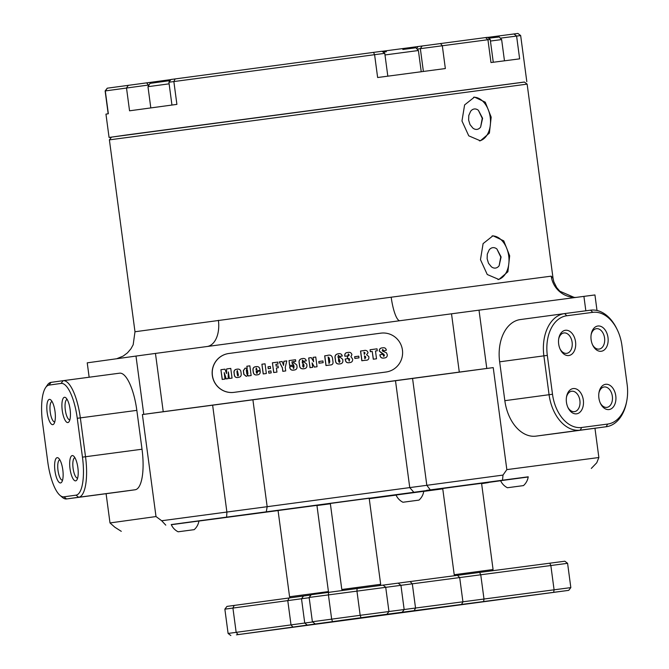<?xml version="1.0" encoding="UTF-8"?>
<svg xmlns="http://www.w3.org/2000/svg" width="669" height="669" viewBox="0 0 669 669"><rect width="100%" height="100%" fill="white"/><g stroke="black" fill="none" stroke-linecap="round" stroke-linejoin="round"><path stroke-width="1" d="M470.608 111.338L468.777 115.478L468.635 120.094L470.014 124.585L472.841 128.063A10.294 6.874 -97.7 0 0 476.997 129.385A10.294 6.874 -97.7 0 0 480.635 127.043L482.6 118.271L478.402 110.31A10.294 6.874 -97.7 0 0 474.246 108.988A10.294 6.874 -97.7 0 0 470.608 111.338L468.777 115.511M480.635 127.043L482.249 118.321L478.402 110.31M489.106 250.022L487.283 254.161L487.141 258.778L488.512 263.268L491.339 266.747A10.294 6.874 -97.7 0 0 495.503 268.068A10.294 6.874 -97.7 0 0 499.141 265.727L501.106 256.955L496.908 248.993A10.294 6.874 -97.7 0 0 492.752 247.672A10.294 6.874 -97.7 0 0 489.106 250.022L487.275 254.195M499.141 265.727L500.755 257.005L496.908 248.993M509.678 255.826L507.896 271.773L498.882 279.483L487.258 274.516L480.476 259.664L483.102 243.608L492.978 235.772L503.749 240.848L509.678 255.826M497.979 279.558A22.052 14.726 82.3 0 0 508.724 255.951A22.052 14.726 82.3 0 0 492.083 235.94M491.18 117.142L489.399 133.089L480.375 140.799L468.752 135.832L461.97 120.98L464.604 104.924L474.48 97.089L485.251 102.165L491.18 117.142M479.472 140.883A22.052 14.726 82.3 0 0 490.226 117.267A22.052 14.726 82.3 0 0 473.577 97.256M356.025 386.03L392.628 381.096L356.025 386.03M263.762 398.373L300.364 393.439L263.762 398.373M402.437 350.046A19.602 19.184 -97.1 0 0 380.996 333.137A19.602 19.184 -97.1 0 0 380.828 333.154L228.739 353.508A19.602 19.184 -97.1 0 0 212.307 375.401A19.602 19.184 -97.1 0 0 233.757 392.385A19.602 19.184 -97.1 0 0 233.924 392.369L386.013 372.014A19.602 19.184 -97.1 0 0 402.437 350.046M455.246 486.781L498.054 480.986L455.246 486.781M323.303 504.51L234.961 516.192L323.303 504.51M423.745 491.322L442.736 488.688L423.745 491.322M469.998 124.551L472.841 128.063M109.39 139.871L111.497 137.12L127.294 134.87L524.387 82.028L527.139 84.127L109.39 139.871L134.987 331.749L391.189 297.203A24.502 5.561 -97.6 0 0 399.911 320.71M391.189 297.203L551.223 276.163L553.046 278.304L527.139 84.135M488.512 263.268L491.339 266.747M451.516 313.811A262.181 0.46 172.4 0 1 479.012 310.165L486.789 368.452A262.181 0.46 172.4 0 0 459.294 372.098L163.236 411.711L155.459 353.424L451.516 313.811L459.294 372.098M87.229 362.841L89.144 377.224L87.238 362.832A262.181 0.46 172.4 0 0 87.229 362.841L135.991 356.067L143.768 414.354A262.181 0.46 172.4 0 1 163.236 411.711M597.007 310.483L594.942 294.954A262.181 0.46 172.4 0 0 583.912 296.375L585.835 310.792M479.012 310.165L583.912 296.375M155.459 353.424A262.181 0.46 172.4 0 0 135.991 356.067M316.955 505.538L330.377 503.79M369.246 498.681L396.09 495.093M423.736 491.389L442.761 488.847M481.621 483.645L488.32 482.608L481.588 483.444M481.58 483.378L500.646 480.735M528.201 476.997L171.314 524.705M198.91 521.042L278.07 510.564M234.961 516.192L198.927 520.934L234.961 516.192M182.085 523.091L255.583 513.257L182.085 523.091M255.583 513.257L311.177 505.864L255.583 513.257M311.177 505.864L330.31 503.314L311.177 505.864M330.31 503.305L369.171 498.104M426.663 490.369L511.375 479.029L426.671 490.369M528.234 476.813L511.375 479.029L528.226 476.813M500.604 480.643L498.054 480.986L500.604 480.643M369.229 498.547L396.065 495.018L369.229 498.547M218.395 320.317A24.502 14.718 -97.7 0 1 207.089 346.517M551.223 276.163A24.502 24.327 -96.8 0 0 575.842 297.437M45.626 387.594A36.753 11.415 -97.6 0 0 42.59 423.101L47.775 461.961A36.753 11.415 -97.6 0 0 59.959 495.319A36.753 11.415 -97.6 0 0 63.948 496.824L76.007 495.152A36.753 11.415 -97.6 0 0 82.454 457.144L77.27 418.284A36.753 11.415 -97.6 0 0 61.105 383.421L49.038 385.101A36.753 11.415 -97.6 0 0 45.626 387.594L47.382 385.018A39.203 12.184 82.4 0 1 51.02 382.367L63.087 380.686A39.203 12.184 82.4 0 1 80.339 417.874L85.523 456.735A39.203 12.184 82.4 0 1 78.641 497.268L66.574 498.949A39.203 12.184 82.4 0 1 66.557 498.949L123.054 491.439A39.203 12.184 -97.6 0 0 123.079 491.439L135.146 489.767A39.203 12.184 -97.6 0 0 142.02 449.225L136.836 410.365A39.203 12.184 -97.6 0 0 119.609 373.177A39.203 12.184 -97.6 0 0 119.592 373.185M520.423 319.548A39.203 26.183 82.3 0 0 520.365 319.556A39.203 26.183 82.3 0 0 499.651 361.82L504.836 400.681A39.203 26.183 82.3 0 0 535.978 436.129L561.943 432.718A39.203 26.183 82.3 0 0 562.002 432.709L606.231 426.738A39.203 26.183 -97.7 0 1 606.173 426.747L580.215 430.159A39.203 26.183 -97.7 0 1 549.073 394.71L543.88 355.849A39.203 26.183 -97.7 0 1 564.594 313.585A39.203 26.183 -97.7 0 1 564.661 313.577L590.618 310.165A39.203 26.183 -97.7 0 1 616.768 328.73L617.261 329.75A36.753 24.544 82.3 0 0 592.751 312.348L566.794 315.76A36.753 24.544 82.3 0 0 547.317 355.39L552.502 394.25A36.753 24.544 82.3 0 0 581.696 427.483L607.653 424.071A36.753 24.544 82.3 0 0 626.794 400.781A36.753 24.544 82.3 0 0 627.129 384.441L621.944 345.58A36.753 24.544 82.3 0 0 617.261 329.75M486.789 368.452L493.229 367.607L506.834 469.621L598.864 457.521L594.958 428.26M121.281 531.328L114.859 527.239L110 522.941L156.002 516.552L142.388 414.546L143.768 414.354M142.388 414.546L212.633 405.18L226.891 512.044L267.165 506.692L426.822 485.309L412.564 378.445L212.633 405.18M412.564 378.445L493.229 367.607M430.242 489.808L426.822 485.309L503.004 475.082L506.834 469.621M598.864 457.521L596.765 462.756L591.312 468.425M106.095 493.697L110 522.941M156.002 516.552L161.672 520.741L226.891 512.044L226.64 517.028M502.528 480.099L503.004 475.082M161.672 520.741L165.778 525.148M598.897 398.038A12.744 8.513 -97.7 0 1 599.014 392.377A12.744 8.513 -97.7 0 1 607.594 384.374A12.744 8.513 -97.7 0 1 615.773 395.822A12.744 8.513 -97.7 0 1 610.897 408.976A12.744 8.513 -97.7 0 1 600.519 403.524A12.744 8.513 -97.7 0 1 598.897 398.038M600.269 402.981A10.294 6.874 82.3 0 0 606.908 407.371A10.294 6.874 82.3 0 0 612.344 396.282A10.294 6.874 82.3 0 0 604.149 386.975A10.294 6.874 82.3 0 0 598.922 392.971M566.451 402.303A12.744 8.513 -97.7 0 1 566.568 396.642A12.744 8.513 -97.7 0 1 575.148 388.639A12.744 8.513 -97.7 0 1 583.326 400.087A12.744 8.513 -97.7 0 1 578.451 413.241A12.744 8.513 -97.7 0 1 568.073 407.789A12.744 8.513 -97.7 0 1 566.451 402.303M567.822 407.245A10.294 6.874 82.3 0 0 574.454 411.636A10.294 6.874 82.3 0 0 579.898 400.547A10.294 6.874 82.3 0 0 571.702 391.24A10.294 6.874 82.3 0 0 566.467 397.235M591.12 339.752A12.744 8.513 -97.7 0 1 591.237 334.082A12.744 8.513 -97.7 0 1 599.817 326.087A12.744 8.513 -97.7 0 1 607.996 337.527A12.744 8.513 -97.7 0 1 603.12 350.681A12.744 8.513 -97.7 0 1 592.742 345.237A12.744 8.513 -97.7 0 1 591.12 339.752M592.491 344.686A10.294 6.874 82.3 0 0 599.131 349.084A10.294 6.874 82.3 0 0 604.567 337.987A10.294 6.874 82.3 0 0 596.372 328.688A10.294 6.874 82.3 0 0 591.137 334.684M558.674 344.017A12.744 8.513 -97.7 0 1 558.791 338.355A12.744 8.513 -97.7 0 1 567.371 330.352A12.744 8.513 -97.7 0 1 575.549 341.792A12.744 8.513 -97.7 0 1 570.674 354.946A12.744 8.513 -97.7 0 1 560.296 349.502A12.744 8.513 -97.7 0 1 558.674 344.017M560.045 348.95A10.294 6.874 82.3 0 0 566.676 353.349A10.294 6.874 82.3 0 0 572.12 342.252A10.294 6.874 82.3 0 0 563.925 332.953A10.294 6.874 82.3 0 0 558.69 338.949M626.794 400.781L626.585 401.893A39.203 26.183 -97.7 0 1 606.231 426.738M70.028 468.768A12.744 3.955 82.4 0 1 73.649 456.116A12.744 3.955 82.4 0 1 77.872 467.681A12.744 3.955 82.4 0 1 76.818 479.991A12.744 3.955 82.4 0 1 70.028 468.768M74.911 457.713A10.294 3.194 -97.6 0 0 74.903 457.713A10.294 3.194 -97.6 0 0 73.097 468.359A10.294 3.194 -97.6 0 0 77.612 478.118A10.294 3.194 -97.6 0 0 77.621 478.118M54.95 470.859A12.744 3.955 82.4 0 1 58.571 458.206A12.744 3.955 82.4 0 1 62.794 469.772A12.744 3.955 82.4 0 1 61.74 482.081A12.744 3.955 82.4 0 1 54.95 470.859M59.834 459.804A10.294 3.194 -97.6 0 0 59.825 459.812A10.294 3.194 -97.6 0 0 58.011 470.449A10.294 3.194 -97.6 0 0 62.535 480.208A10.294 3.194 -97.6 0 0 62.543 480.208M62.25 410.473A12.744 3.955 82.4 0 1 65.871 397.821A12.744 3.955 82.4 0 1 70.094 409.386A12.744 3.955 82.4 0 1 69.041 421.696A12.744 3.955 82.4 0 1 62.25 410.473M67.134 399.426A10.294 3.194 -97.6 0 0 67.126 399.426A10.294 3.194 -97.6 0 0 65.319 410.064A10.294 3.194 -97.6 0 0 69.835 419.823A10.294 3.194 -97.6 0 0 69.844 419.823M47.173 412.572A12.744 3.955 82.4 0 1 50.794 399.92A12.744 3.955 82.4 0 1 55.017 411.485A12.744 3.955 82.4 0 1 53.963 423.795A12.744 3.955 82.4 0 1 47.173 412.572M52.057 401.517A10.294 3.194 -97.6 0 0 52.048 401.517A10.294 3.194 -97.6 0 0 50.234 412.163A10.294 3.194 -97.6 0 0 54.758 421.922A10.294 3.194 -97.6 0 0 54.766 421.922M123.079 491.439L66.574 498.949A39.203 12.184 82.4 0 1 62.326 497.335L59.959 495.319M61.105 383.421L63.087 380.686A39.203 12.184 82.4 0 1 63.112 380.686L119.609 373.177L63.129 380.686M148.2 85.072L105.133 90.951L107.232 88.191L170.93 79.586M105.133 90.951L108.177 113.772M487.592 37.414L517.906 33.45L520.658 35.557L501.006 38.083M382.108 51.312L487.475 37.322L490.226 39.429L487.944 39.722L490.987 62.552L519.637 58.855L516.593 36.026L513.884 33.918M485.569 37.564L487.944 39.722L417.757 49.013M373.536 52.366L374.59 54.691L168.906 82.228L171.013 79.477L382.024 51.254L384.775 53.353L374.59 54.691L377.634 77.52L445.353 68.547L442.309 45.718L440.47 43.493M128.339 85.264L126.508 87.974L129.552 110.803L176.9 104.381L173.856 81.551L175.136 78.909M111.447 137.178L109.064 137.446L105.953 114.123L108.345 113.755L105.301 90.917L107.375 88.174M109.064 137.446L524.454 82.07M168.906 82.228L171.95 105.05M343.013 590.418L341.809 589.498L380.669 584.313L369.163 498.079M372.298 616.174L236.441 634.831L568.725 590.359L372.298 616.174M361.001 617.679L360.173 615.313L570.833 587.608L567.588 563.315L309.145 597.45L312.381 621.744L360.173 615.313L356.937 591.02L357.112 588.528L564.837 561.216L567.588 563.315M470.382 603.505L501.257 599.349L470.382 603.505M357.982 618.281L388.848 614.125L357.982 618.281M305.741 625.54L336.607 621.376L305.741 625.54M408.675 611.658L382.802 615.12L408.675 611.658M528.435 595.719L509.176 598.32L528.435 595.719M359.83 617.888L340.571 620.481L359.83 617.888M281.465 628.768L262.206 631.36L281.465 628.768M370.676 616.743L377.5 615.823L370.676 616.743M364.856 617.512L365.408 617.428M378.06 615.748L377.5 615.823M378.395 615.672L385.219 614.752L378.386 615.664M372.574 616.442L373.126 616.358M385.77 614.677L385.219 614.744M378.144 615.664L389.692 614.134L378.144 615.664M380.586 615.396L368.786 616.96L380.586 615.396M375.1 616.157L361.068 618.039L375.1 616.157M230.847 635.55L228.096 633.443L312.674 621.961M309.178 597.71L224.859 609.158L228.096 633.443M224.859 609.158L226.958 606.407L311.026 594.992M309.145 597.45L311.244 594.699L357.112 588.528M367.314 617.169L375.644 616.057M375.585 616.065L367.264 617.178M317.75 505.246L316.93 505.363L328.429 591.572L289.568 596.756L278.061 510.522L276.849 510.69L317.75 505.246M455.472 486.764L482.784 483.152L481.571 483.327L493.078 569.536L454.218 574.721L442.711 488.487L441.498 488.663L455.472 486.764M418.986 500.111A14.526 14.526 0 0 0 423.745 491.314L396.056 495.01A14.526 14.526 0 0 0 402.955 502.252L418.986 500.111L402.955 502.252M407.229 501.675L416.461 500.445L407.229 501.675M194.177 529.664A14.526 14.526 0 0 0 198.936 520.867L171.247 524.563A14.526 14.526 0 0 0 178.146 531.796L194.177 529.664L178.146 531.796M182.411 531.219L191.643 529.999L182.411 531.219M523.467 485.602A14.526 14.526 0 0 0 528.226 476.805L500.537 480.501A14.526 14.526 0 0 0 507.436 487.743L523.467 485.602L507.436 487.743M511.71 487.166L520.942 485.937L511.71 487.166M381.046 333.129A19.602 19.184 -97.1 0 0 380.929 333.145L228.84 353.491A19.602 19.184 -97.1 0 0 212.416 375.468A19.602 19.184 -97.1 0 0 233.807 392.377M354.871 358.425L354.637 356.711L358.776 356.151L359.002 357.865L354.871 358.425M349.435 362.64C347.01 363.116 345.647 362.172 345.329 359.797L345.229 359.01L348.357 358.592L349.235 361.151L349.553 359.027L347.479 358.015L347.303 356.644L349.059 355.298L348.306 353.951L347.989 355.849L344.861 356.268L344.744 355.415C344.727 353.508 345.748 352.538 347.796 352.504C349.929 351.961 351.309 352.663 351.927 354.629L350.932 356.677L352.63 359.069C352.806 361.302 351.743 362.489 349.435 362.64L349.31 362.657M339.768 363.928C336.942 364.329 335.495 363.058 335.428 360.123L335.244 358.768C334.467 355.891 335.487 354.227 338.297 353.776C340.404 353.316 341.734 354.068 342.277 356.033L339.258 356.435L338.447 355.264L338.012 356.502L338.23 358.091L339.911 357.045L342.72 359.328L342.821 360.106C343.172 362.422 342.152 363.702 339.768 363.928L339.626 363.953M319.013 363.217L318.787 361.503L322.926 360.951L323.152 362.665L319.013 363.217M313.652 361.762L313.067 357.38L315.751 357.02L317.047 366.737L314.363 367.097L312.097 362.907L312.682 367.323L309.998 367.682L308.702 357.965L311.277 357.622L313.652 361.762L313.067 357.38M303.801 368.744C300.975 369.146 299.528 367.875 299.461 364.94L299.277 363.585C298.499 360.708 299.52 359.036 302.338 358.584C304.437 358.132 305.766 358.885 306.31 360.85L303.291 361.252L302.48 360.081L302.263 362.899L303.952 361.862L306.753 364.137L306.854 364.914C307.205 367.239 306.185 368.51 303.801 368.744L303.667 368.761M247.137 368.502L246.836 366.244L249.855 365.843L251.151 375.56L248.132 375.961L248.057 375.359L246.192 376.338L243.825 374.364L243.332 370.643L245.138 368.101L247.237 368.494L246.836 366.244M226.498 373.586L226.649 368.945L230.755 368.393L232.051 378.11L229.258 378.487L228.33 371.931L228.137 378.637L226.13 378.905L224.207 372.6L225.01 379.055L222.208 379.432L220.912 369.714L225.027 369.163L226.498 373.586L226.649 368.945M233.999 372.75C233.79 370.601 234.777 369.413 236.96 369.196C239.134 368.778 240.447 369.597 240.915 371.655L241.174 373.595C241.501 375.886 240.506 377.157 238.181 377.408C235.914 377.885 234.61 377.015 234.275 374.791L234.1 372.742C233.891 370.593 234.878 369.405 237.06 369.179M255.918 366.662L255.918 366.662C258.184 366.261 259.522 367.164 259.932 369.363L260.074 370.409L256.16 370.927L256.394 372.692L256.963 373.503L257.247 371.37L260.149 370.977L260.233 371.563C260.316 373.578 259.321 374.682 257.231 374.857C255.014 375.284 253.693 374.431 253.275 372.307L252.966 369.99C252.849 367.958 253.835 366.855 255.918 366.662M263.21 373.946L261.913 364.229L265.049 363.811L266.346 373.528L263.21 373.946M268.252 368.728L267.993 366.788L270.343 366.47L270.602 368.418L268.252 368.728M268.846 373.185L268.587 371.245L270.937 370.935L271.196 372.876L268.846 373.185M276.941 372.106L273.705 372.541L272.408 362.824L277.769 362.105L278.028 364.045L275.904 364.329L276.155 366.16L278.053 365.91L278.296 367.733L276.397 367.992L276.941 372.106M283.472 365.349L283.882 361.285L286.767 360.9L285.245 367.415L285.713 370.935L282.803 371.32L282.335 367.808L279.274 361.904L282.151 361.519L283.572 365.341L283.882 361.285M289.585 365.525L289.041 360.599L295.531 359.73L295.748 361.327L291.943 361.837L292.169 363.535L293.9 362.623L296.802 364.981L296.986 366.361C297.279 368.652 296.233 369.89 293.858 370.074C291.467 370.517 290.078 369.564 289.702 367.222L289.627 366.687L292.646 366.278L293.641 368.594L294 367.022L292.989 364.262L292.495 365.14L289.585 365.525M326.071 365.533L324.774 355.816L327.057 355.515C330.16 354.486 331.975 355.406 332.51 358.266L332.97 361.67C333.321 363.886 332.334 364.998 329.993 365.006L325.97 365.542L324.674 355.833L327.576 355.44M361.929 360.733L360.633 351.016L363.693 350.606C366.01 349.937 367.457 350.665 368.05 352.797L366.579 354.704L368.778 356.535L368.895 357.447C368.887 359.462 367.749 360.399 365.491 360.257L361.829 360.75L360.532 351.033L363.861 350.589M370.342 351.702L370.082 349.753L377.015 348.825L377.274 350.773L375.485 351.008L376.522 358.785L373.277 359.22L372.24 351.442L370.342 351.702M384.09 357.999C381.782 358.45 380.41 357.581 379.984 355.373L379.892 354.721L382.911 354.319L383.789 356.41L384.324 355.515L383.881 354.394L382.233 353.725L379.298 351.1C379.223 349.067 380.251 347.997 382.4 347.872C384.6 347.378 385.921 348.156 386.348 350.205L383.379 350.999L382.71 349.461L382.267 350.313L382.526 351.058L386.465 352.789L387.301 354.804C387.334 356.82 386.264 357.882 384.09 357.999L383.998 358.015M226.749 368.937L230.755 368.393M229.358 378.47L228.33 371.931M226.222 378.888L224.207 372.6M222.309 379.415L220.912 369.714M221.013 369.698L225.027 369.163M238.281 377.391C236.015 377.876 234.71 376.998 234.376 374.774L234.1 372.742M237.972 376.037L238.407 375.133L237.344 370.542L236.918 371.554L237.403 375.184L237.972 376.037L238.306 375.142L237.244 370.551M246.936 366.236L249.855 365.843M248.232 375.945L248.057 375.359M246.292 376.321L243.926 374.347L243.432 370.634L245.205 368.092M247.438 374.774L247.931 373.67L247.438 369.949L246.727 369.288L246.326 370.099L246.853 374.038L247.438 374.774L247.831 373.687L247.338 369.965L246.727 369.288M257.381 372.416L256.963 373.503M257.481 372.407L257.247 371.37M257.348 371.354L260.149 370.977M257.331 374.849C255.115 375.267 253.794 374.414 253.375 372.29L253.066 369.974C252.949 367.95 253.936 366.838 256.018 366.645M255.993 369.673L256.988 369.539L256.252 368.009L255.993 369.673L256.888 369.556L256.252 368.009M263.31 373.929L261.913 364.229M262.014 364.212L265.049 363.811M268.353 368.719L267.993 366.788M268.093 366.779L270.343 366.478M268.946 373.177L268.587 371.245M268.687 371.236L270.937 370.935M273.797 372.524L272.408 362.824M272.509 362.815L277.769 362.105M278.053 365.91L276.155 366.16M283.982 361.277L286.767 360.9M282.903 371.312L282.335 367.808M282.435 367.791L279.274 361.904M279.374 361.896L282.151 361.519M289.685 365.517L289.041 360.599M289.142 360.583L295.531 359.73M294 362.615L292.169 363.535M293.959 370.066C291.567 370.501 290.179 369.547 289.802 367.206L289.627 366.687M289.727 366.671L292.646 366.286M294 367.022L293.641 368.594M294.101 367.013L293.741 365.107M293.842 365.098L292.989 364.262M303.392 361.235L302.48 360.081M304.052 361.845L302.263 362.899M303.902 368.728C301.075 369.129 299.628 367.858 299.561 364.923L299.377 363.568C298.6 360.691 299.62 359.027 302.438 358.576M303.467 367.281L304.052 366.186L303.801 364.329L302.965 363.501L302.714 366.303L303.467 367.281L303.952 366.194L302.965 363.501M313.167 357.371L315.751 357.029M314.463 367.089L312.097 362.907M310.098 367.666L308.702 357.965M308.802 357.957L311.277 357.622M319.113 363.208L318.787 361.503M318.887 361.494L322.926 360.951M327.158 355.498L327.618 355.44M328.997 363.51L329.809 361.937L329.29 358.091L328.136 356.995L328.997 363.51L329.708 361.954L329.19 358.107L328.136 356.995M339.359 356.426L338.447 355.264M340.011 357.037L338.23 358.091M339.869 363.919C337.042 364.321 335.595 363.05 335.529 360.114L335.345 358.76C334.567 355.883 335.587 354.219 338.397 353.759M339.426 362.464L340.019 361.369L339.032 358.676L338.439 359.696L338.681 361.486L339.426 362.464L339.919 361.385L338.932 358.693M349.536 362.623C347.111 363.108 345.748 362.163 345.43 359.78L345.229 359.01M345.329 359.002L348.357 358.592M349.553 359.027L349.235 361.151M349.653 359.01L347.479 358.015M347.579 357.999L347.303 356.644M347.403 356.627L349.059 355.298M349.159 355.289L348.984 354.737M349.084 354.729L348.306 353.951M344.961 356.259L344.744 355.415M344.844 355.398C344.828 353.491 345.848 352.521 347.897 352.488M354.971 358.408L354.637 356.711M354.737 356.694L358.776 356.151M364.856 358.718L365.726 357.631L365.6 356.677L364.471 355.858L364.856 358.718L365.5 356.686L364.471 355.858M364.279 354.369L365.107 352.998L363.986 352.195L364.279 354.369L365.006 353.006L363.986 352.195M370.442 351.685L370.082 349.753M370.183 349.745L377.015 348.825M373.377 359.203L372.24 351.442M383.479 350.982L383.278 350.23M383.379 350.222L382.71 349.461M384.19 357.99C381.882 358.442 380.51 357.564 380.084 355.364L379.984 355.373M380.084 355.364L379.892 354.721M379.992 354.712L382.919 354.319M384.324 355.515L383.789 356.41M384.424 355.498L383.881 354.394M383.981 354.386L379.298 351.1M379.398 351.083C379.323 349.059 380.352 347.98 382.501 347.863M395.496 380.753L409.754 487.617L413.651 492.05M252.907 399.828L267.165 506.692L266.304 511.76M552.502 394.25L504.836 400.681M547.317 355.39L499.651 361.82M581.696 427.483L580.215 430.159L535.978 436.129M564.536 313.594L520.306 319.565M607.653 424.071L606.173 426.747L561.943 432.718M592.751 312.348L590.618 310.165M564.661 313.577L566.794 315.76M76.007 495.152L78.641 497.268L135.146 489.767M77.27 418.284L136.836 410.365M82.454 457.144L142.02 449.225M66.574 498.949L63.948 496.824M51.02 382.367L49.038 385.101M423.385 71.458L420.349 48.661L422.164 45.944M497.226 37.071L497.443 36.093M489.031 38.141L489.248 37.196M416.846 48.243L418.008 46.512M154.246 82.747L153.552 81.902M148.292 84.879L146.603 82.814M157.24 82.387L170.143 80.606L150.04 83.382L147.974 86.686L169.123 83.834M402.822 49.481L414.939 47.892C414.83 46.863 415.984 47.742 418.401 50.518L384.993 54.95M386.381 51.73L383.195 52.149M488.613 38.2L499.25 36.987L501.633 39.58L490.444 41.043M553.656 592.333L554.083 589.799L550.846 565.514L549.767 563.189M479.681 572.497L480.76 574.822L484.005 599.106L483.578 601.64M410.181 581.654L412.313 583.836L415.549 608.121L414.069 610.797M461.451 604.567L462.94 601.891L459.695 577.606L457.563 575.424M386.899 614.251L388.957 611.508L385.712 587.215L383.011 585.107M402.119 612.352L404.168 609.601L400.932 585.316L398.231 583.201M332.485 621.493L331.657 619.126L328.412 594.841L328.596 592.349M303.492 596.037L301.51 598.772L304.746 623.065L307.38 625.181M238.105 634.555L236.157 632.339L232.921 608.046L234.217 605.403M292.972 627.146L291.023 624.93L287.779 600.645L289.083 598.002M134.987 331.749L133.181 344.736L130.957 348.775L127.461 352.864L123.163 356.084L116.69 358.743M575.909 297.429L574.153 297.387L559.836 291.224L556.708 287.603L553.832 281.783L553.046 278.304M564.594 313.585L520.365 319.556M520.658 35.557L526.821 81.702M490.226 39.429L493.27 62.25M384.775 53.353L387.819 76.166M150.809 107.91L147.974 86.686M421.236 71.742L418.401 50.518M504.468 60.795L501.633 39.58M341.809 589.498L330.302 503.264M379.741 585.526L380.669 584.313M568.725 590.359L570.833 587.608M315.132 623.843L312.381 621.744M290.881 597.76L289.568 596.756M327.751 592.458L328.429 591.572M492.075 570.849L493.078 569.536M455.489 575.691L454.218 574.721"/></g></svg>
